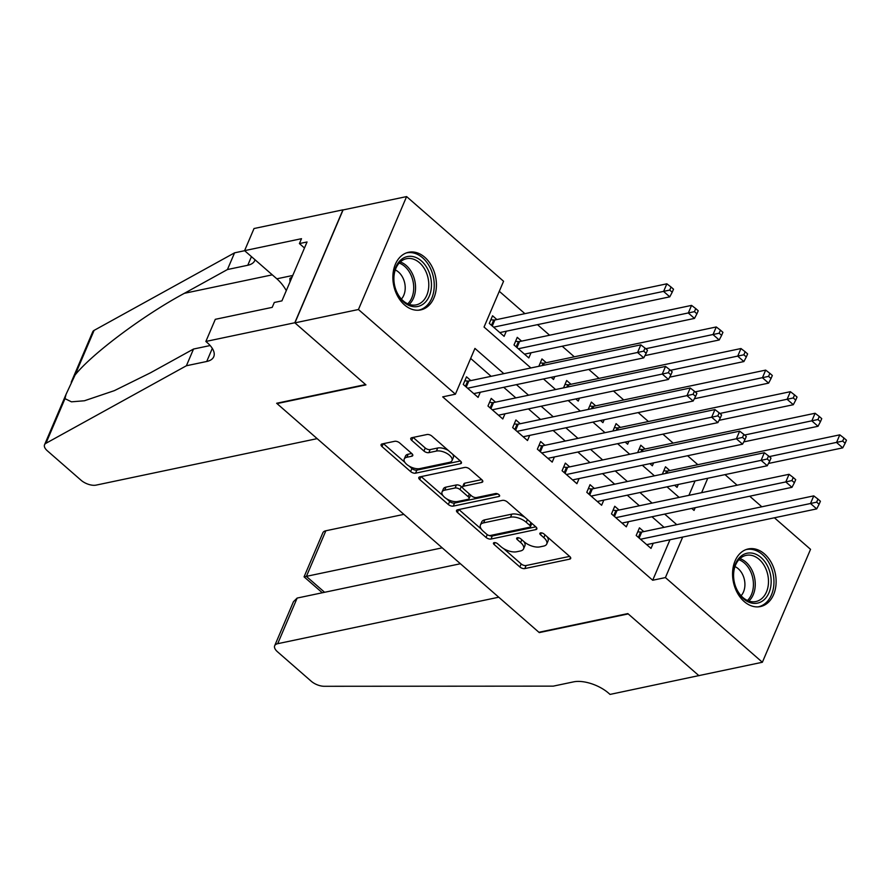 <?xml version="1.0" encoding="UTF-8"?>
<svg xmlns="http://www.w3.org/2000/svg" width="891" height="891" viewBox="0 0 891 891"><rect width="100%" height="100%" fill="white"/><g stroke="black" fill="none" stroke-linecap="round" stroke-linejoin="round"><path stroke-width="1.34" d="M494.16 542.641A2.595 1.236 -156.9 0 0 493.469 543.098A2.595 1.236 -156.9 0 0 494.115 544.49L519.876 566.988A3.709 1.771 -156.9 0 0 524.799 568.581L569.694 559.147A3.709 1.771 -156.9 0 0 570.674 558.479A3.709 1.771 -156.9 0 0 569.761 556.496L544 533.999A2.595 1.236 -156.9 0 0 540.547 532.885A2.595 1.236 -156.9 0 0 539.868 533.353A2.595 1.236 -156.9 0 0 540.503 534.734L543.833 537.652A11.861 5.658 -156.9 0 1 546.762 543.978A11.861 5.658 -156.9 0 1 543.621 546.105L539.879 546.885A11.861 5.658 -156.9 0 1 524.131 541.784L520.801 538.877A2.595 1.236 -156.9 0 0 517.359 537.763A2.595 1.236 -156.9 0 0 516.669 538.231A2.595 1.236 -156.9 0 0 517.315 539.612L520.645 542.519A11.861 5.658 -156.9 0 1 523.574 548.856A11.861 5.658 -156.9 0 1 520.422 550.972L516.68 551.763A11.861 5.658 -156.9 0 1 500.942 546.662L497.601 543.755A2.595 1.236 -156.9 0 0 494.16 542.641M424.795 257.287A29.448 21.384 -101.9 0 1 436.312 287.793A29.448 21.384 -101.9 0 1 420.697 309.912A29.448 21.384 -101.9 0 1 404.492 304.9A29.448 21.384 -101.9 0 1 392.976 274.395A29.448 21.384 -101.9 0 1 408.579 252.276A29.448 21.384 -101.9 0 1 424.795 257.287M764.5 553.946A29.448 21.384 -101.9 0 1 776.016 584.451A29.448 21.384 -101.9 0 1 760.402 606.571A29.448 21.384 -101.9 0 1 744.185 601.548A29.448 21.384 -101.9 0 1 732.669 571.042A29.448 21.384 -101.9 0 1 748.284 548.934A29.448 21.384 -101.9 0 1 764.5 553.946M399.602 442.894A3.709 1.771 -156.9 0 0 394.68 441.301L382.083 443.952A3.709 1.771 -156.9 0 0 381.103 444.62A3.709 1.771 -156.9 0 0 382.016 446.591L410.628 471.584A3.709 1.771 -156.9 0 0 415.551 473.177L460.447 463.743A3.709 1.771 -156.9 0 0 461.427 463.075A3.709 1.771 -156.9 0 0 460.513 461.104L431.901 436.111A3.709 1.771 -156.9 0 0 426.978 434.518L411.765 437.715A3.709 1.771 -156.9 0 0 410.784 438.383A3.709 1.771 -156.9 0 0 411.698 440.354L423.938 451.046A3.709 1.771 -156.9 0 0 428.861 452.639L436.412 451.058A9.912 4.733 -156.9 0 1 447.36 453.708A9.912 4.733 -156.9 0 1 452.015 460.614A9.912 4.733 -156.9 0 1 449.376 462.384L419.828 468.599A9.912 4.733 -156.9 0 1 408.88 465.948A9.912 4.733 -156.9 0 1 404.224 459.043A9.912 4.733 -156.9 0 1 406.853 457.272L411.776 456.237A3.709 1.771 -156.9 0 0 412.767 455.568A3.709 1.771 -156.9 0 0 411.842 453.597L399.602 442.894M774.413 517.782L810.543 549.335L762.373 662.258L698.856 675.612L627.832 613.587L538.899 632.276L277.012 403.59L365.945 384.89L294.921 322.865L358.438 309.511L406.608 196.588L503.571 281.266L484.047 327.042L530.902 367.961M762.373 662.258L665.41 577.58L682.684 537.073M503.838 373.652L474.936 348.414L455.412 394.19L442.704 396.863L652.702 580.241L665.41 577.58M455.412 394.19L358.438 309.511M457.506 509.819A3.709 1.771 -156.9 0 0 456.526 510.476A3.709 1.771 -156.9 0 0 457.439 512.459L486.052 537.44A3.709 1.771 -156.9 0 0 490.974 539.044L535.859 529.599A3.709 1.771 -156.9 0 0 536.85 528.942A3.709 1.771 -156.9 0 0 535.937 526.96L507.313 501.967A3.709 1.771 -156.9 0 0 502.401 500.374L457.506 509.819M448.34 504.518L419.728 479.525A3.709 1.771 -156.9 0 1 418.815 477.543A3.709 1.771 -156.9 0 1 419.795 476.885L464.69 467.441A3.709 1.771 -156.9 0 1 469.613 469.045L481.853 479.737A3.709 1.771 -156.9 0 1 482.766 481.708A3.709 1.771 -156.9 0 1 481.786 482.376L463.576 486.208A3.709 1.771 -156.9 0 0 462.596 486.865A3.709 1.771 -156.9 0 0 463.509 488.847L471.629 495.942A3.709 1.771 -156.9 0 0 476.551 497.534L495.507 493.547A2.595 1.236 -156.9 0 1 498.37 494.238A2.595 1.236 -156.9 0 1 499.595 496.053A2.595 1.236 -156.9 0 1 498.904 496.51L453.263 506.11A3.709 1.771 -156.9 0 1 448.34 504.518L449.643 501.466L446.514 498.726M496.877 319.546L492.556 315.77L489.293 323.4L504.117 336.353L506.311 331.207M521.58 341.119L517.259 337.344L514.007 344.973L528.82 357.926L531.025 352.78M546.283 362.704L541.962 358.928L538.821 366.301M570.986 384.277L566.665 380.502L563.524 387.875M595.7 405.85L591.368 402.075L588.227 409.448M620.403 427.424L616.082 423.648L612.93 431.021M645.106 448.997L640.785 445.222L637.644 452.595M643.781 531.615L639.46 527.84L636.196 535.469L651.02 548.41L653.214 543.265M619.078 510.042L614.745 506.266L611.493 513.895L626.317 526.837L628.511 521.692M594.364 488.457L590.042 484.682L586.79 492.311L601.614 505.264L603.808 500.118M569.661 466.884L565.34 463.108L562.087 470.738L576.911 483.69L579.105 478.545M544.958 445.311L540.637 441.535L537.373 449.164L552.197 462.106L554.391 456.96M520.255 423.737L515.922 419.962L512.67 427.591L527.494 440.533L529.688 435.387M495.541 402.164L491.219 398.388L487.967 406.018L502.791 418.959L504.985 413.814M652.702 580.241L669.976 539.746M664.073 527.349L651.956 516.758M639.37 505.765L627.253 495.184M614.667 484.192L602.539 473.611M589.953 462.618L577.836 452.038M565.25 441.045L553.133 430.464M540.547 419.472L528.43 408.891M515.844 397.898L503.727 387.318M491.13 376.325L470.66 358.438M470.838 380.591L466.516 376.815L463.264 384.444L478.088 397.386L480.282 392.24M697.842 464.679L687.596 455.735M673.139 443.105L662.893 434.162M648.425 421.532L638.179 412.578M623.722 399.959L613.476 391.004M599.019 378.385L588.773 369.431M574.316 356.801L562.199 346.22M549.602 335.228L537.485 324.647M524.899 313.654L499.294 291.301M688.91 495.351L695.069 480.928M669.809 470.571L665.488 466.795L662.347 474.168M678.307 484.459L677.06 487.377L674.61 485.227M653.593 462.875L652.357 465.793L649.907 463.654M628.89 441.301L627.643 444.219L625.192 442.081M604.187 419.728L602.94 422.646L600.489 420.507M579.484 398.154L578.237 401.073L575.786 398.934M554.77 376.581L553.534 379.499L551.084 377.361M294.921 322.865L343.08 209.942L406.608 196.588M725.007 474.636L737.124 485.216M749.71 496.209L761.827 506.79M691.717 508.405L694.044 510.432L695.225 507.67M701.618 492.678L707.766 478.255M543.488 378.953L555.605 389.534M568.191 400.527L580.308 411.107M592.894 422.1L605.022 432.681M617.608 443.673L629.725 454.265M642.311 465.247L654.428 475.839M667.014 486.831L679.131 497.412M676.781 524.676L664.664 514.096M652.078 503.103L639.95 492.511M627.364 481.519L615.247 470.938M602.661 459.945L590.544 449.365M577.958 438.372L565.841 427.791M553.255 416.799L541.127 406.218M528.541 395.225L516.424 384.645M523.574 548.856L524.877 545.804A11.861 5.658 -156.9 0 0 523.919 541.605M546.762 543.978L548.065 540.926A11.861 5.658 -156.9 0 0 547.119 536.727M503.66 548.633L521.179 563.936A3.709 1.771 -156.9 0 0 526.102 565.529L569.627 556.385M489.036 535.446A3.709 1.771 -156.9 0 0 492.278 535.992L535.792 526.837M458.876 509.529L481.385 529.187M486.876 534.377A2.595 1.236 -156.9 0 0 490.317 535.502L529.722 527.216A2.595 1.236 -156.9 0 0 530.412 526.748A2.595 1.236 -156.9 0 0 529.777 525.367L526.258 522.293A11.861 5.658 -156.9 0 0 510.521 517.192L483.579 522.861A11.861 5.658 -156.9 0 0 480.427 524.977A11.861 5.658 -156.9 0 0 483.356 531.314L486.876 534.377M530.412 526.748L531.715 523.696A2.595 1.236 -156.9 0 0 531.749 523.307M524.832 517.27A11.861 5.658 -156.9 0 0 511.813 514.14L510.521 517.192M480.427 524.977L481.73 521.926A11.861 5.658 -156.9 0 1 484.882 519.809L511.813 514.14M442.994 495.652L421.165 476.596M481.719 479.614L464.879 483.156A3.709 1.771 -156.9 0 0 463.899 483.813L462.596 486.865M497.835 493.959L454.566 503.059L453.263 506.11M444.687 490.173A9.912 4.733 -156.9 0 0 442.059 491.955A9.912 4.733 -156.9 0 0 446.714 498.849A9.912 4.733 -156.9 0 0 457.662 501.51L468.076 499.316A3.709 1.771 -156.9 0 0 469.056 498.648A3.709 1.771 -156.9 0 0 468.143 496.677L460.023 489.582A3.709 1.771 -156.9 0 0 455.101 487.99L444.687 490.173L445.99 487.121A9.912 4.733 -156.9 0 0 443.362 488.903L442.059 491.955M469.056 498.648L470.359 495.596A3.709 1.771 -156.9 0 0 470.348 494.817M445.99 487.121L456.404 484.938A3.709 1.771 -156.9 0 1 461.315 486.531L462.607 487.655M449.643 501.466A3.709 1.771 -156.9 0 0 454.566 503.059M404.224 459.043L405.528 455.992A9.912 4.733 -156.9 0 1 408.156 454.221L411.709 453.474M452.015 460.614L453.319 457.562A9.912 4.733 -156.9 0 0 452.639 454.221M448.351 450.478A9.912 4.733 -156.9 0 0 437.704 448.006L436.412 451.058M413.134 437.425L425.241 447.995A3.709 1.771 -156.9 0 0 430.164 449.587L437.704 448.006M409.181 466.127L411.932 468.532A3.709 1.771 -156.9 0 0 416.854 470.125L460.38 460.981M383.453 443.662L404.904 462.384M768.476 463.465L842.719 447.861L836.549 442.471L839.801 434.841L667.782 471.005A3.776 1.804 23.1 0 1 666.657 471.038L663.795 470.771M842.674 441.101L845.147 443.261L846.45 440.21L843.977 438.049L842.674 441.101L769.301 456.604M845.147 443.261L842.719 447.861M839.801 434.841L843.977 438.049M640.529 539.244L810.509 503.504L816.691 508.895L646.699 544.635M637.756 531.816L640.618 532.083A3.776 1.804 -156.9 0 0 641.743 532.038L813.761 495.875L810.509 503.504L816.646 502.145L819.107 504.295L820.411 501.243L817.949 499.083L816.646 502.145M817.949 499.083L813.761 495.875M816.691 508.895L819.107 504.295M751.581 553.055A25.483 18.499 -101.9 0 1 771.149 580.487A25.483 18.499 -101.9 0 1 753.04 603.296A25.483 18.499 -101.9 0 1 733.471 575.864A25.483 18.499 -101.9 0 1 751.581 553.055M751.714 601.703A23.6 17.129 78.1 0 0 755.891 601.536A23.6 17.129 78.1 0 0 768.265 577.747A23.6 17.129 78.1 0 0 750.367 555.182A23.6 17.129 78.1 0 0 746.19 555.349A23.6 17.129 78.1 0 0 733.805 579.139A23.6 17.129 78.1 0 0 751.714 601.703M741.089 595.745A16.806 12.196 78.1 0 0 744.43 579.829A16.806 12.196 78.1 0 0 734.964 566.609M757.974 606.882A29.258 21.239 78.1 0 0 758.33 606.804A29.258 21.239 78.1 0 0 773.678 577.312A29.258 21.239 78.1 0 0 751.469 549.335A29.258 21.239 78.1 0 0 746.29 549.535A29.258 21.239 78.1 0 0 745.934 549.624L746.29 549.535M411.876 256.396A25.483 18.499 -101.9 0 1 431.444 283.828A25.483 18.499 -101.9 0 1 413.335 306.649A25.483 18.499 -101.9 0 1 393.766 279.206A25.483 18.499 -101.9 0 1 411.876 256.396M412.01 305.045A23.6 17.129 78.1 0 0 416.186 304.878A23.6 17.129 78.1 0 0 428.571 281.088A23.6 17.129 78.1 0 0 410.662 258.524A23.6 17.129 78.1 0 0 406.485 258.702A23.6 17.129 78.1 0 0 394.112 282.48A23.6 17.129 78.1 0 0 412.01 305.045M401.384 299.086A16.806 12.196 78.1 0 0 404.726 283.182A16.806 12.196 78.1 0 0 395.27 269.962M418.625 310.157L418.291 310.224A29.258 21.239 78.1 0 0 418.625 310.157A29.258 21.239 78.1 0 0 433.973 280.654A29.258 21.239 78.1 0 0 411.776 252.676A29.258 21.239 78.1 0 0 406.586 252.888A29.258 21.239 78.1 0 0 406.229 252.966M292.137 276.934L289.887 278.415L289.987 281.957M291.658 278.048L289.887 278.415M403.879 514.363L325.861 530.769L306.393 576.399L324.602 592.292M442.203 547.842L304.065 576.833L322.319 592.771M698.978 675.723L628.2 613.91L539.267 632.599L498.748 597.215L277.691 643.692A11.327 5.402 -156.9 0 0 274.684 645.719A11.327 5.402 -156.9 0 0 277.48 651.767L311.204 681.214A11.327 5.402 -156.9 0 0 324.19 686.282L553.278 686.137L573.604 681.86A26.429 12.608 23.1 0 1 608.687 693.231L610.045 694.412L699.045 675.567M460.413 563.747L297.149 598.061L277.691 643.692M304.065 576.833L322.854 532.796A11.327 5.402 23.1 0 1 325.861 530.769M274.684 645.719L293.462 601.681L297.149 598.061M317.163 438.639L96.105 485.116A11.327 5.402 -156.9 0 1 81.07 480.249L47.346 450.801A11.327 5.402 -156.9 0 1 44.55 444.754A11.327 5.402 -156.9 0 1 45.942 443.295L186.397 365.755L206.734 361.479A26.429 12.608 -156.9 0 0 213.74 356.745A26.429 12.608 -156.9 0 0 207.224 342.634L205.866 341.453L294.798 322.754L365.577 384.567L276.644 403.267L317.163 438.639M71.224 382.206L92.72 331.831A11.327 5.402 23.1 0 1 94.112 330.372L234.567 252.832L227.439 269.539L184.37 293.317C143.551 315.225 91.94 353.816 75.067 375.022L66.034 394.379L64.998 398.645L71.469 401.83L84.445 400.761L114.382 390.637L150.456 372.817L193.525 349.038L210.153 345.541M193.525 349.038L186.397 365.755M234.567 252.832L244.657 250.705M255.049 259.782A26.429 12.608 -156.9 0 1 254.781 260.528A26.429 12.608 -156.9 0 1 247.765 265.262L227.439 269.539M294.798 322.754L342.957 209.831L254.024 228.53L244.591 250.649L301.503 238.688L299.421 243.577L304.477 247.988M205.866 341.453L215.299 319.323L272.212 307.362L274.294 302.472L281.924 300.868L307.05 241.973L299.421 243.577M244.591 250.649L276.834 278.805A42.478 30.84 -101.9 0 1 286.301 290.611M743.773 441.891L818.016 426.288L811.835 420.886L815.098 413.257L643.079 449.42A3.776 1.804 23.1 0 1 641.943 449.465L639.092 449.198M817.971 419.527L820.444 421.688L821.747 418.636L819.274 416.476L817.971 419.527L744.586 435.031M820.444 421.688L818.016 426.288M815.098 413.257L819.274 416.476M719.07 420.318L793.313 404.714L787.132 399.313L790.384 391.684L618.365 427.847A3.776 1.804 23.1 0 1 617.24 427.892L614.378 427.624M793.268 397.954L795.741 400.104L797.044 397.052L794.572 394.902L793.268 397.954L719.883 413.457M795.741 400.104L793.313 404.714M790.384 391.684L794.572 394.902M694.356 398.745L768.61 383.13L762.429 377.739L765.681 370.11L593.662 406.274A3.776 1.804 23.1 0 1 592.537 406.318L589.675 406.051M768.565 376.381L771.027 378.53L772.33 375.479L769.857 373.329L768.565 376.381L695.18 391.884M771.027 378.53L768.61 383.13M765.681 370.11L769.857 373.329M669.653 377.171L743.896 361.557L737.726 356.166L740.978 348.537L568.959 384.7A3.776 1.804 23.1 0 1 567.834 384.745L564.972 384.478M743.851 354.796L746.324 356.957L747.627 353.905L745.154 351.745L743.851 354.796L670.477 370.3M746.324 356.957L743.896 361.557M740.978 348.537L745.154 351.745M615.815 517.671L785.806 481.931L791.976 487.321L621.996 523.062M613.053 510.242L615.915 510.51A3.776 1.804 -156.9 0 0 617.04 510.465L789.058 474.302L785.806 481.931L791.932 480.561L794.404 482.722L795.708 479.67L793.235 477.509L791.932 480.561M793.235 477.509L789.058 474.302M791.976 487.321L794.404 482.722M591.112 496.087L761.103 460.357L767.274 465.748L597.293 501.488M588.35 488.658L591.212 488.936A3.776 1.804 -156.9 0 0 592.337 488.892L764.355 452.728L761.103 460.357L767.229 458.988L769.701 461.148L771.005 458.097L768.532 455.936L767.229 458.988M768.532 455.936L764.355 452.728M767.274 465.748L769.701 461.148M566.409 474.513L736.389 438.784L742.571 444.175L572.579 479.915M563.647 467.084L566.498 467.363A3.776 1.804 -156.9 0 0 567.634 467.318L739.653 431.155L736.389 438.784L742.526 437.414L744.999 439.575L746.302 436.523L743.829 434.363L742.526 437.414M743.829 434.363L739.653 431.155M742.571 444.175L744.999 439.575M541.706 452.94L711.686 417.211L717.868 422.601L547.876 458.33M538.932 445.511L541.795 445.778A3.776 1.804 -156.9 0 0 542.92 445.734L714.938 409.582L711.686 417.211L717.823 415.841L720.296 418.002L721.587 414.95L719.126 412.789L717.823 415.841M719.126 412.789L714.938 409.582M717.868 422.601L720.296 418.002M644.95 355.598L719.193 339.983L713.012 334.593L716.275 326.964L544.256 363.127A3.776 1.804 23.1 0 1 543.12 363.172L540.269 362.904M719.148 333.223L721.621 335.384L722.924 332.332L720.451 330.171L719.148 333.223L645.763 348.726M721.621 335.384L719.193 339.983M716.275 326.964L720.451 330.171M516.992 431.367L686.983 395.626L693.153 401.028L523.173 436.757M514.23 423.938L517.092 424.205A3.776 1.804 -156.9 0 0 518.217 424.161L690.235 387.997L686.983 395.626L693.109 394.267L695.581 396.428L696.885 393.377L694.412 391.216L693.109 394.267M694.412 391.216L690.235 387.997M693.153 401.028L695.581 396.428M524.498 354.15L694.49 318.41L688.309 313.019L691.561 305.39L519.542 341.554A3.776 1.804 23.1 0 1 518.417 341.598L515.555 341.32M694.445 311.65L696.918 313.81L698.221 310.759L695.748 308.598L694.445 311.65L518.328 348.749M696.918 313.81L694.49 318.41M691.561 305.39L695.748 308.598M492.289 409.793L662.28 374.053L668.45 379.455L498.47 415.184M489.527 402.364L492.389 402.632A3.776 1.804 -156.9 0 0 493.514 402.587L665.532 366.424L662.28 374.053L668.406 372.694L670.878 374.844L672.182 371.792L669.709 369.642L668.406 372.694M669.709 369.642L665.532 366.424M668.45 379.455L670.878 374.844M499.795 332.577L669.787 296.837L663.606 291.446L666.858 283.817L494.839 319.98A3.776 1.804 23.1 0 1 493.714 320.025L490.852 319.746M669.742 290.076L672.204 292.237L673.507 289.185L671.034 287.025L669.742 290.076L493.614 327.175M672.204 292.237L669.787 296.837M666.858 283.817L671.034 287.025M467.586 388.22L637.566 352.48L643.748 357.87L473.756 393.61M464.824 380.791L467.675 381.058A3.776 1.804 -156.9 0 0 468.811 381.014L640.829 344.85L637.566 352.48L643.703 351.121L646.175 353.27L647.479 350.219L645.006 348.069L643.703 351.121M645.006 348.069L640.829 344.85M643.748 357.87L646.175 353.27M494.917 542.608L494.115 544.49M541.305 532.851L540.503 534.734M518.116 537.73L517.315 539.612M521.814 539.768L520.645 542.519M545.014 534.89L543.833 537.652M570.474 557.309L569.694 559.147M526.102 565.529L524.799 568.581M521.179 563.936L519.876 566.988M536.649 527.773L535.859 529.599M492.278 535.992L490.974 539.044M487.243 534.667L486.052 537.44M458.665 509.574L457.439 512.459M530.947 522.605L529.777 525.367M527.427 519.531L526.258 522.293M484.882 519.809L483.579 522.861M420.953 476.64L419.728 479.525M482.566 480.539L481.786 482.376M464.879 483.156L463.576 486.208M499.45 495.229L498.904 496.51M469.323 493.915L468.143 496.677M461.315 486.531L460.023 489.582M456.404 484.938L455.101 487.99M412.555 454.399L411.776 456.237M408.156 454.221L406.853 457.272M430.164 449.587L428.861 452.639M425.241 447.995L423.938 451.046M412.923 437.47L411.698 440.354M461.226 461.906L460.447 463.743M416.854 470.125L415.551 473.177M411.932 468.532L410.628 471.584M383.253 443.707L382.016 446.591M667.782 471.005L666.836 473.232M666.657 471.038L665.61 473.489M638.368 537.362L640.618 532.083M639.181 538.064L641.743 532.038M739.964 558.612A23.6 17.129 -101.9 0 1 754.566 577.702A23.6 17.129 -101.9 0 1 748.885 601.046M747.449 600.489A22.821 16.573 78.1 0 0 752.761 578.081A22.821 16.573 78.1 0 0 738.884 559.715M400.259 261.965A23.6 17.129 -101.9 0 1 414.861 281.044A23.6 17.129 -101.9 0 1 409.181 304.399M407.744 303.831A22.821 16.573 78.1 0 0 413.056 281.422A22.821 16.573 78.1 0 0 399.179 263.057M212.303 348.403L206.734 361.479M247.765 265.262L251.451 256.641M94.112 330.372L75.067 375.022M64.998 398.645L45.942 443.295M184.37 293.317L272.278 274.84M292.76 275.464L276.834 278.805M643.079 449.42L642.121 451.648M641.943 449.465L640.907 451.904M618.365 427.847L617.418 430.075M617.24 427.892L616.204 430.331M593.662 406.274L592.715 408.501M592.537 406.318L591.49 408.757M568.959 384.7L568.013 386.928M567.834 384.745L566.787 387.184M613.665 515.789L615.915 510.51M614.467 516.49L617.04 510.465M588.951 494.204L591.212 488.936M589.764 494.917L592.337 488.892M564.248 472.631L566.498 467.363M565.061 473.344L567.634 467.318M539.545 451.058L541.795 445.778M540.358 451.759L542.92 445.734M544.256 363.127L543.298 365.355M543.12 363.172L542.084 365.611M514.842 429.484L517.092 424.205M515.644 430.186L518.217 424.161M519.542 341.554L516.98 347.579M518.417 341.598L516.167 346.866M490.139 407.911L492.389 402.632M490.941 408.613L493.514 402.587M494.839 319.98L492.266 326.006M493.714 320.025L491.464 325.293M465.425 386.338L467.675 381.058M466.238 387.039L468.811 381.014M66.034 394.379L44.55 444.754"/></g></svg>
